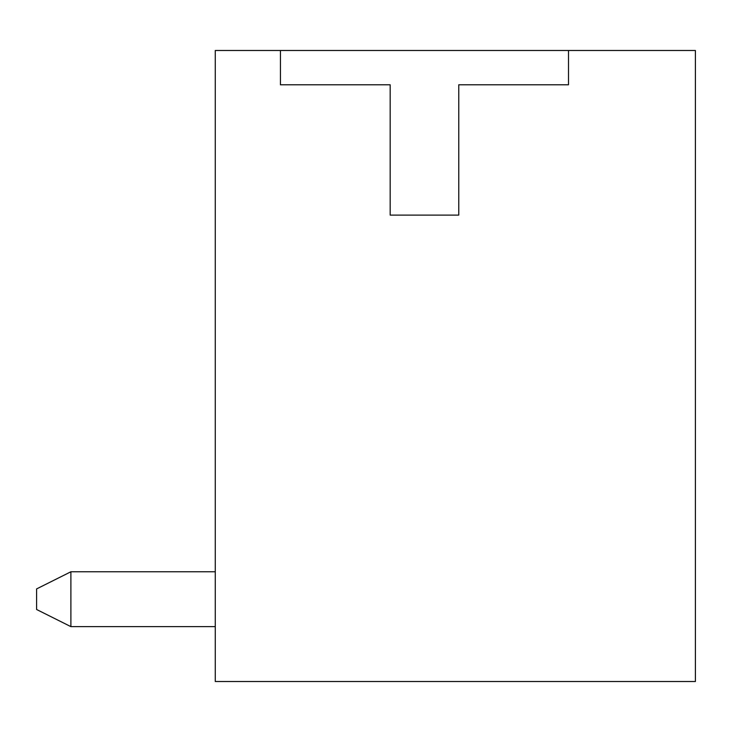 <?xml version="1.0" encoding="UTF-8"?>
<svg xmlns="http://www.w3.org/2000/svg" width="732" height="732" viewBox="0 0 732 732"><rect width="100%" height="100%" fill="white"/><g stroke="black" fill="none" stroke-linecap="round" stroke-linejoin="round"><path stroke-width="1.1" d="M568.508 50.49L568.508 84.784L458.763 84.784L458.763 215.107L390.174 215.107L390.174 84.784L280.438 84.784L280.438 50.49L695.4 50.49L695.4 681.51L215.272 681.51L215.272 50.49L280.438 50.49M70.894 571.765L36.6 588.912L36.6 609.491L70.894 626.638L215.272 626.638L70.894 626.638L215.272 626.638L70.894 626.638L215.272 626.638L70.894 626.638L215.272 626.638L70.894 626.638L215.272 626.638L70.894 626.638L70.894 571.765L215.272 571.765"/></g></svg>
